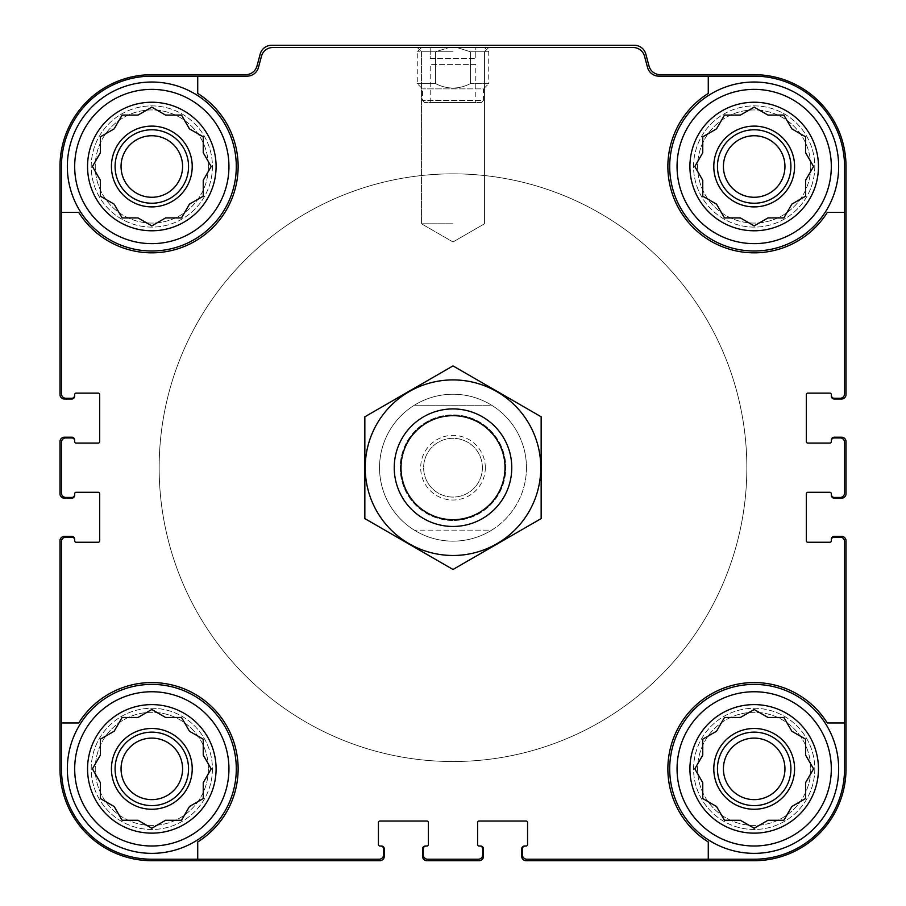 <?xml version="1.0" encoding="UTF-8"?>
<svg xmlns="http://www.w3.org/2000/svg" width="906" height="906" viewBox="0 0 906 906"><rect width="100%" height="100%" fill="white"/><g stroke="black" fill="none" stroke-linecap="round" stroke-linejoin="round"><path stroke-width="0.68" stroke-dasharray="4.53 3.4" d="M151.812 225.888L165.594 217.927L181.506 217.927L189.456 204.156L203.238 196.194L203.238 180.283L211.189 166.511L203.238 152.729L203.238 136.817L189.456 128.867L181.506 115.085L165.594 115.085L151.812 107.135L138.04 115.085L122.129 115.085L114.167 128.867L100.396 136.817L100.396 152.729L92.435 166.511L100.396 180.283L100.396 196.194L114.167 204.156L122.129 217.927L138.04 217.927L151.812 225.888L165.594 217.927L181.506 217.927L189.456 204.156L203.238 196.194L203.238 180.283L211.189 166.511L203.238 152.729L203.238 136.817L189.456 128.867L181.506 115.085L165.594 115.085L151.812 107.135L138.04 115.085L122.129 115.085L114.167 128.867L100.396 136.817L100.396 152.729L92.435 166.511L100.396 180.283L100.396 196.194L114.167 204.156L122.129 217.927L138.04 217.927L151.812 225.888L165.594 217.927L181.506 217.927L189.456 204.156L203.238 196.194L203.238 180.283L211.189 166.511L203.238 152.729L203.238 136.817L189.456 128.867L181.506 115.085L165.594 115.085L151.812 107.135L138.04 115.085L122.129 115.085L114.167 128.867L100.396 136.817L100.396 152.729L92.435 166.511L100.396 180.283L100.396 196.194L114.167 204.156L122.129 217.927L138.04 217.927L151.812 225.888M212.423 166.511A60.6 60.6 0 0 1 121.517 218.992A60.6 60.6 0 0 1 121.517 114.02A60.6 60.6 0 0 1 212.423 166.511A60.6 60.6 0 0 1 121.517 218.992A60.6 60.6 0 0 1 121.517 114.02A60.6 60.6 0 0 1 212.423 166.511A60.6 60.6 0 0 1 121.517 218.992A60.6 60.6 0 0 1 121.517 114.02A60.6 60.6 0 0 1 212.423 166.511A60.6 60.6 0 0 1 121.517 218.992A60.6 60.6 0 0 1 121.517 114.02A60.6 60.6 0 0 1 212.423 166.511M216.092 166.511A64.281 64.281 0 0 1 119.683 222.174A64.281 64.281 0 0 1 119.683 110.838A64.281 64.281 0 0 1 216.092 166.511M754.188 225.888L767.96 217.927L783.871 217.927L791.833 204.156L805.604 196.194L805.604 180.283L813.565 166.511L805.604 152.729L805.604 136.817L791.833 128.867L783.871 115.085L767.96 115.085L754.188 107.135L740.406 115.085L724.494 115.085L716.544 128.867L702.762 136.817L702.762 152.729L694.811 166.511L702.762 180.283L702.762 196.194L716.544 204.156L724.494 217.927L740.406 217.927L754.188 225.888L767.96 217.927L783.871 217.927L791.833 204.156L805.604 196.194L805.604 180.283L813.565 166.511L805.604 152.729L805.604 136.817L791.833 128.867L783.871 115.085L767.96 115.085L754.188 107.135L740.406 115.085L724.494 115.085L716.544 128.867L702.762 136.817L702.762 152.729L694.811 166.511L702.762 180.283L702.762 196.194L716.544 204.156L724.494 217.927L740.406 217.927L754.188 225.888L767.96 217.927L783.871 217.927L791.833 204.156L805.604 196.194L805.604 180.283L813.565 166.511L805.604 152.729L805.604 136.817L791.833 128.867L783.871 115.085L767.96 115.085L754.188 107.135L740.406 115.085L724.494 115.085L716.544 128.867L702.762 136.817L702.762 152.729L694.811 166.511L702.762 180.283L702.762 196.194L716.544 204.156L724.494 217.927L740.406 217.927L754.188 225.888M814.788 166.511A60.6 60.6 0 0 1 723.883 218.992A60.6 60.6 0 0 1 723.883 114.02A60.6 60.6 0 0 1 814.788 166.511A60.6 60.6 0 0 1 723.883 218.992A60.6 60.6 0 0 1 723.883 114.02A60.6 60.6 0 0 1 814.788 166.511A60.6 60.6 0 0 1 723.883 218.992A60.6 60.6 0 0 1 723.883 114.02A60.6 60.6 0 0 1 814.788 166.511A60.6 60.6 0 0 1 723.883 218.992A60.6 60.6 0 0 1 723.883 114.02A60.6 60.6 0 0 1 814.788 166.511M818.458 166.511A64.281 64.281 0 0 1 722.048 222.174A64.281 64.281 0 0 1 722.048 110.838A64.281 64.281 0 0 1 818.458 166.511M754.188 828.254L767.96 820.292L783.871 820.292L791.833 806.521L805.604 798.56L805.604 782.659L813.565 768.877L805.604 755.094L805.604 739.183L791.833 731.233L783.871 717.45L767.96 717.45L754.188 709.5L740.406 717.45L724.494 717.45L716.544 731.233L702.762 739.183L702.762 755.094L694.811 768.877L702.762 782.659L702.762 798.56L716.544 806.521L724.494 820.292L740.406 820.292L754.188 828.254L767.96 820.292L783.871 820.292L791.833 806.521L805.604 798.56L805.604 782.659L813.565 768.877L805.604 755.094L805.604 739.183L791.833 731.233L783.871 717.45L767.96 717.45L754.188 709.5L740.406 717.45L724.494 717.45L716.544 731.233L702.762 739.183L702.762 755.094L694.811 768.877L702.762 782.659L702.762 798.56L716.544 806.521L724.494 820.292L740.406 820.292L754.188 828.254L767.96 820.292L783.871 820.292L791.833 806.521L805.604 798.56L805.604 782.659L813.565 768.877L805.604 755.094L805.604 739.183L791.833 731.233L783.871 717.45L767.96 717.45L754.188 709.5L740.406 717.45L724.494 717.45L716.544 731.233L702.762 739.183L702.762 755.094L694.811 768.877L702.762 782.659L702.762 798.56L716.544 806.521L724.494 820.292L740.406 820.292L754.188 828.254M814.788 768.877A60.6 60.6 0 0 1 723.883 821.357A60.6 60.6 0 0 1 723.883 716.386A60.6 60.6 0 0 1 814.788 768.877A60.6 60.6 0 0 1 723.883 821.357A60.6 60.6 0 0 1 723.883 716.386A60.6 60.6 0 0 1 814.788 768.877A60.6 60.6 0 0 1 723.883 821.357A60.6 60.6 0 0 1 723.883 716.386A60.6 60.6 0 0 1 814.788 768.877A60.6 60.6 0 0 1 723.883 821.357A60.6 60.6 0 0 1 723.883 716.386A60.6 60.6 0 0 1 814.788 768.877M818.458 768.877A64.281 64.281 0 0 1 722.048 824.539A64.281 64.281 0 0 1 722.048 713.215A64.281 64.281 0 0 1 818.458 768.877M151.812 828.254L165.594 820.292L181.506 820.292L189.456 806.521L203.238 798.56L203.238 782.659L211.189 768.877L203.238 755.094L203.238 739.183L189.456 731.233L181.506 717.45L165.594 717.45L151.812 709.5L138.04 717.45L122.129 717.45L114.167 731.233L100.396 739.183L100.396 755.094L92.435 768.877L100.396 782.659L100.396 798.56L114.167 806.521L122.129 820.292L138.04 820.292L151.812 828.254L165.594 820.292L181.506 820.292L189.456 806.521L203.238 798.56L203.238 782.659L211.189 768.877L203.238 755.094L203.238 739.183L189.456 731.233L181.506 717.45L165.594 717.45L151.812 709.5L138.04 717.45L122.129 717.45L114.167 731.233L100.396 739.183L100.396 755.094L92.435 768.877L100.396 782.659L100.396 798.56L114.167 806.521L122.129 820.292L138.04 820.292L151.812 828.254L165.594 820.292L181.506 820.292L189.456 806.521L203.238 798.56L203.238 782.659L211.189 768.877L203.238 755.094L203.238 739.183L189.456 731.233L181.506 717.45L165.594 717.45L151.812 709.5L138.04 717.45L122.129 717.45L114.167 731.233L100.396 739.183L100.396 755.094L92.435 768.877L100.396 782.659L100.396 798.56L114.167 806.521L122.129 820.292L138.04 820.292L151.812 828.254M212.423 768.877A60.6 60.6 0 0 1 121.517 821.357A60.6 60.6 0 0 1 121.517 716.386A60.6 60.6 0 0 1 212.423 768.877A60.6 60.6 0 0 1 121.517 821.357A60.6 60.6 0 0 1 121.517 716.386A60.6 60.6 0 0 1 212.423 768.877A60.6 60.6 0 0 1 121.517 821.357A60.6 60.6 0 0 1 121.517 716.386A60.6 60.6 0 0 1 212.423 768.877A60.6 60.6 0 0 1 121.517 821.357A60.6 60.6 0 0 1 121.517 716.386A60.6 60.6 0 0 1 212.423 768.877M216.092 768.877A64.281 64.281 0 0 1 119.683 824.539A64.281 64.281 0 0 1 119.683 713.215A64.281 64.281 0 0 1 216.092 768.877M831.312 395.333A2.933 2.933 0 0 0 834.256 398.278A2.933 2.933 0 0 1 831.312 395.333A2.933 2.933 0 0 0 834.256 398.278L840.134 398.278A4.405 4.405 0 0 0 844.539 393.861L844.539 166.511A90.351 90.351 0 0 0 754.188 76.149L658.889 76.149A11.755 11.755 0 0 1 647.541 67.44L644.528 56.217A11.755 11.755 0 0 0 633.181 47.508L272.819 47.508A11.755 11.755 0 0 0 261.472 56.217L258.459 67.44A11.755 11.755 0 0 1 247.112 76.149L151.812 76.149L197.723 76.149L197.723 93.42A86.319 86.319 0 0 1 212.853 227.542A86.319 86.319 0 0 1 78.72 212.423L61.461 212.423L61.461 393.861A4.405 4.405 0 0 0 65.866 398.278L71.744 398.278A2.933 2.933 0 0 0 74.688 395.333L74.688 394.597A1.472 1.472 0 0 1 76.149 393.136L98.188 393.136A1.472 1.472 0 0 1 99.66 394.597L99.66 441.618A1.472 1.472 0 0 1 98.188 443.079L76.149 443.079A1.472 1.472 0 0 1 74.688 441.618L74.688 440.146A2.933 2.933 0 0 0 71.744 437.202L64.394 437.202A4.405 4.405 0 0 0 59.989 441.618L59.989 493.77A4.405 4.405 0 0 0 64.394 498.175L71.744 498.175A2.933 2.933 0 0 0 74.688 495.242L74.688 493.77A1.472 1.472 0 0 1 76.149 492.298L98.188 492.298A1.472 1.472 0 0 1 99.66 493.77L99.66 540.78A1.472 1.472 0 0 1 98.188 542.252L76.149 542.252A1.472 1.472 0 0 1 74.688 540.78L74.688 539.319A2.933 2.933 0 0 0 71.744 536.375L64.394 536.375A4.405 4.405 0 0 0 59.989 540.78L59.989 768.877A91.823 91.823 0 0 0 151.812 860.7L379.908 860.7A4.405 4.405 0 0 0 384.314 856.295L384.314 848.945A2.933 2.933 0 0 0 381.381 846.011L379.908 846.011A1.472 1.472 0 0 1 378.436 844.539L378.436 822.501A1.472 1.472 0 0 1 379.908 821.029L426.919 821.029A1.472 1.472 0 0 1 428.391 822.501L428.391 844.539A1.472 1.472 0 0 1 426.919 846.011L425.458 846.011A2.933 2.933 0 0 0 422.513 848.945L422.513 856.295A4.405 4.405 0 0 0 426.919 860.7L479.081 860.7A4.405 4.405 0 0 0 483.487 856.295L483.487 848.945A2.933 2.933 0 0 0 480.542 846.011L479.081 846.011A1.472 1.472 0 0 1 477.609 844.539L477.609 822.501A1.472 1.472 0 0 1 479.081 821.029L526.092 821.029A1.472 1.472 0 0 1 527.564 822.501L527.564 844.539A1.472 1.472 0 0 1 526.092 846.011L524.619 846.011A2.933 2.933 0 0 0 521.686 848.945L521.686 856.295A4.405 4.405 0 0 0 526.092 860.7L754.188 860.7A91.823 91.823 0 0 0 846.011 768.877L846.011 540.78A4.405 4.405 0 0 0 841.606 536.375L834.256 536.375A2.933 2.933 0 0 0 831.312 539.319L831.312 540.78A1.472 1.472 0 0 1 829.851 542.252L807.812 542.252A1.472 1.472 0 0 1 806.34 540.78L806.34 493.77A1.472 1.472 0 0 1 807.812 492.298L829.851 492.298A1.472 1.472 0 0 1 831.312 493.77L831.312 495.242A2.933 2.933 0 0 0 834.256 498.175L841.606 498.175A4.405 4.405 0 0 0 846.011 493.77L846.011 441.618A4.405 4.405 0 0 0 841.606 437.202L834.256 437.202A2.933 2.933 0 0 0 831.312 440.146L831.312 441.618A1.472 1.472 0 0 1 829.851 443.079L807.812 443.079A1.472 1.472 0 0 1 806.34 441.618L806.34 394.597A1.472 1.472 0 0 1 807.812 393.136L829.851 393.136A1.472 1.472 0 0 1 831.312 394.597L831.312 396.069A2.933 2.933 0 0 0 834.256 399.002L841.606 399.002A4.405 4.405 0 0 0 846.011 394.597L846.011 166.511A91.823 91.823 0 0 0 754.188 74.688L660.361 74.688A11.755 11.755 0 0 1 649.002 65.968L645.797 54.009A11.755 11.755 0 0 0 634.449 45.3L271.551 45.3A11.755 11.755 0 0 0 260.203 54.009L256.998 65.968A11.755 11.755 0 0 1 245.639 74.688L151.812 74.688A91.823 91.823 0 0 0 59.989 166.511L59.989 394.597A4.405 4.405 0 0 0 64.394 399.002L71.744 399.002A2.933 2.933 0 0 0 74.688 396.069L74.688 395.333A2.933 2.933 0 0 1 71.744 398.278A2.933 2.933 0 0 0 74.688 395.333M61.461 212.423L78.72 212.423A86.319 86.319 0 0 0 212.853 227.542A86.319 86.319 0 0 0 197.723 93.42A86.319 86.319 0 0 1 212.853 227.542A86.319 86.319 0 0 1 78.72 212.423L61.461 212.423L61.461 166.511L61.461 393.861A4.405 4.405 0 0 0 65.866 398.278L71.744 398.278L65.866 398.278A4.405 4.405 0 0 1 61.461 393.861L61.461 166.511A90.351 90.351 0 0 1 151.812 76.149A90.351 90.351 0 0 0 61.461 166.511A90.351 90.351 0 0 1 151.812 76.149L247.112 76.149A11.755 11.755 0 0 0 258.459 67.44L261.472 56.217L258.459 67.44A11.755 11.755 0 0 1 247.112 76.149L197.723 76.149M74.688 540.044A2.933 2.933 0 0 0 71.744 537.111A2.933 2.933 0 0 1 74.688 540.044A2.933 2.933 0 0 0 71.744 537.111L65.866 537.111A4.405 4.405 0 0 0 61.461 541.516L61.461 768.877L61.461 722.965L78.72 722.965A86.319 86.319 0 0 1 212.853 707.846A86.319 86.319 0 0 1 197.723 841.968L197.723 859.228L379.172 859.228A4.405 4.405 0 0 0 383.578 854.822L383.578 848.945A2.933 2.933 0 0 0 380.645 846.011A2.933 2.933 0 0 1 383.578 848.945A2.933 2.933 0 0 0 380.645 846.011M197.723 859.228L197.723 841.968A86.319 86.319 0 0 0 212.853 707.846A86.319 86.319 0 0 0 78.72 722.965A86.319 86.319 0 0 1 212.853 707.846A86.319 86.319 0 0 1 197.723 841.968L197.723 859.228L151.812 859.228L379.172 859.228A4.405 4.405 0 0 0 383.578 854.822L383.578 848.945L383.578 854.822A4.405 4.405 0 0 1 379.172 859.228L151.812 859.228A90.351 90.351 0 0 1 61.461 768.877A90.351 90.351 0 0 0 151.812 859.228A90.351 90.351 0 0 1 61.461 768.877L61.461 722.965M844.539 212.423L827.28 212.423A86.319 86.319 0 0 1 693.147 227.542A86.319 86.319 0 0 1 708.277 93.42L708.277 76.149L658.889 76.149L754.188 76.149A90.351 90.351 0 0 1 844.539 166.511L844.539 393.861L844.539 166.511A90.351 90.351 0 0 0 754.188 76.149L708.277 76.149L708.277 93.42L708.277 76.149M525.355 846.011A2.933 2.933 0 0 0 522.422 848.945A2.933 2.933 0 0 1 525.355 846.011A2.933 2.933 0 0 0 522.422 848.945L522.422 854.822A4.405 4.405 0 0 0 526.828 859.228L754.188 859.228L708.277 859.228L708.277 841.968A86.319 86.319 0 0 1 693.147 707.846A86.319 86.319 0 0 1 827.28 722.965L844.539 722.965L844.539 541.516A4.405 4.405 0 0 0 840.134 537.111L834.256 537.111A2.933 2.933 0 0 0 831.312 540.044A2.933 2.933 0 0 1 834.256 537.111A2.933 2.933 0 0 0 831.312 540.044M844.539 722.965L827.28 722.965A86.319 86.319 0 0 0 693.147 707.846A86.319 86.319 0 0 0 708.277 841.968A86.319 86.319 0 0 1 693.147 707.846A86.319 86.319 0 0 1 827.28 722.965L844.539 722.965L844.539 768.877L844.539 541.516A4.405 4.405 0 0 0 840.134 537.111L834.256 537.111L840.134 537.111A4.405 4.405 0 0 1 844.539 541.516L844.539 768.877A90.351 90.351 0 0 1 754.188 859.228A90.351 90.351 0 0 0 844.539 768.877A90.351 90.351 0 0 1 754.188 859.228L708.277 859.228M526.454 467.689A73.454 73.454 0 0 1 416.273 531.312A73.454 73.454 0 0 1 416.273 404.076A73.454 73.454 0 0 1 526.454 467.689A73.454 73.454 0 0 1 416.273 531.312A73.454 73.454 0 0 1 416.273 404.076A73.454 73.454 0 0 1 526.454 467.689M74.688 440.882A2.933 2.933 0 0 0 71.744 437.938A2.933 2.933 0 0 1 74.688 440.882A2.933 2.933 0 0 0 71.744 437.938L65.866 437.938A4.405 4.405 0 0 0 61.461 442.343L61.461 493.034A4.405 4.405 0 0 0 65.866 497.439L71.744 497.439A2.933 2.933 0 0 0 74.688 494.506A2.933 2.933 0 0 1 71.744 497.439A2.933 2.933 0 0 0 74.688 494.506M426.182 846.011A2.933 2.933 0 0 0 423.249 848.945A2.933 2.933 0 0 1 426.182 846.011A2.933 2.933 0 0 0 423.249 848.945L423.249 854.822A4.405 4.405 0 0 0 427.655 859.228L478.345 859.228A4.405 4.405 0 0 0 482.751 854.822L482.751 848.945A2.933 2.933 0 0 0 479.818 846.011A2.933 2.933 0 0 1 482.751 848.945A2.933 2.933 0 0 0 479.818 846.011M831.312 494.506A2.933 2.933 0 0 0 834.256 497.439A2.933 2.933 0 0 1 831.312 494.506A2.933 2.933 0 0 0 834.256 497.439L840.134 497.439A4.405 4.405 0 0 0 844.539 493.034L844.539 442.343A4.405 4.405 0 0 0 840.134 437.938L834.256 437.938A2.933 2.933 0 0 0 831.312 440.882A2.933 2.933 0 0 1 834.256 437.938A2.933 2.933 0 0 0 831.312 440.882M453 47.508L417.27 47.508L453 47.508M71.744 437.938L65.866 437.938A4.405 4.405 0 0 0 61.461 442.343L61.461 493.034A4.405 4.405 0 0 0 65.866 497.439L71.744 497.439L65.866 497.439A4.405 4.405 0 0 1 61.461 493.034L61.461 442.343A4.405 4.405 0 0 1 65.866 437.938L71.744 437.938M71.744 537.111L65.866 537.111A4.405 4.405 0 0 0 61.461 541.516A4.405 4.405 0 0 1 65.866 537.111L71.744 537.111M423.249 848.945L423.249 854.822A4.405 4.405 0 0 0 427.655 859.228L478.345 859.228A4.405 4.405 0 0 0 482.751 854.822L482.751 848.945L482.751 854.822A4.405 4.405 0 0 1 478.345 859.228L427.655 859.228A4.405 4.405 0 0 1 423.249 854.822L423.249 848.945M522.422 848.945L522.422 854.822A4.405 4.405 0 0 0 526.828 859.228A4.405 4.405 0 0 1 522.422 854.822L522.422 848.945M834.256 497.439L840.134 497.439A4.405 4.405 0 0 0 844.539 493.034L844.539 442.343A4.405 4.405 0 0 0 840.134 437.938L834.256 437.938L840.134 437.938A4.405 4.405 0 0 1 844.539 442.343L844.539 493.034A4.405 4.405 0 0 1 840.134 497.439L834.256 497.439M834.256 398.278L840.134 398.278A4.405 4.405 0 0 0 844.539 393.861A4.405 4.405 0 0 1 840.134 398.278L834.256 398.278M647.541 67.44A11.755 11.755 0 0 0 658.889 76.149A11.755 11.755 0 0 1 647.541 67.44L644.528 56.217A11.755 11.755 0 0 0 633.181 47.508L272.819 47.508A11.755 11.755 0 0 0 261.472 56.217A11.755 11.755 0 0 1 272.819 47.508L633.181 47.508A11.755 11.755 0 0 1 644.528 56.217L647.541 67.44M485.322 467.689A32.322 32.322 0 0 1 436.839 495.684A32.322 32.322 0 0 1 436.839 439.704A32.322 32.322 0 0 1 485.322 467.689M453 223.805L421.539 223.805L453 223.805M453 51.767L421.539 51.767L453 51.767M236.296 166.511A84.473 84.473 0 0 1 109.581 239.671A84.473 84.473 0 0 1 109.581 93.352A84.473 84.473 0 0 1 236.296 166.511A84.473 84.473 0 0 1 109.581 239.671A84.473 84.473 0 0 1 109.581 93.352A84.473 84.473 0 0 1 236.296 166.511A84.473 84.473 0 0 1 109.581 239.671A84.473 84.473 0 0 1 109.581 93.352A84.473 84.473 0 0 1 236.296 166.511M236.296 768.877A84.473 84.473 0 0 1 109.581 842.036A84.473 84.473 0 0 1 109.581 695.717A84.473 84.473 0 0 1 236.296 768.877A84.473 84.473 0 0 0 151.812 684.392A84.473 84.473 0 0 0 67.338 768.877A84.473 84.473 0 0 0 151.812 853.35A84.473 84.473 0 0 0 236.296 768.877A84.473 84.473 0 0 1 109.581 842.036A84.473 84.473 0 0 1 109.581 695.717A84.473 84.473 0 0 1 236.296 768.877M838.662 768.877A84.473 84.473 0 0 1 711.946 842.036A84.473 84.473 0 0 1 711.946 695.717A84.473 84.473 0 0 1 838.662 768.877A84.473 84.473 0 0 0 754.188 684.392A84.473 84.473 0 0 0 669.704 768.877A84.473 84.473 0 0 0 754.188 853.35A84.473 84.473 0 0 0 838.662 768.877A84.473 84.473 0 0 1 711.946 842.036A84.473 84.473 0 0 1 711.946 695.717A84.473 84.473 0 0 1 838.662 768.877M827.28 212.423A86.319 86.319 0 0 1 693.147 227.542A86.319 86.319 0 0 1 708.277 93.42A86.319 86.319 0 0 0 693.147 227.542A86.319 86.319 0 0 0 827.28 212.423M838.662 166.511A84.473 84.473 0 0 1 711.946 239.671A84.473 84.473 0 0 1 711.946 93.352A84.473 84.473 0 0 1 838.662 166.511A84.473 84.473 0 0 1 711.946 239.671A84.473 84.473 0 0 1 711.946 93.352A84.473 84.473 0 0 1 838.662 166.511A84.473 84.473 0 0 1 711.946 239.671A84.473 84.473 0 0 1 711.946 93.352A84.473 84.473 0 0 1 838.662 166.511M746.838 467.689A293.838 293.838 0 0 1 306.081 722.161A293.838 293.838 0 0 1 306.081 213.216A293.838 293.838 0 0 1 746.838 467.689A293.838 293.838 0 0 1 306.081 722.161A293.838 293.838 0 0 1 306.081 213.216A293.838 293.838 0 0 1 746.838 467.689M784.947 768.877A30.77 30.77 0 0 1 738.798 795.513A30.77 30.77 0 0 1 738.798 742.229A30.77 30.77 0 0 1 784.947 768.877A30.77 30.77 0 0 1 738.798 795.513A30.77 30.77 0 0 1 738.798 742.229A30.77 30.77 0 0 1 784.947 768.877A30.77 30.77 0 0 1 738.798 795.513A30.77 30.77 0 0 1 738.798 742.229A30.77 30.77 0 0 1 784.947 768.877M784.947 166.511A30.77 30.77 0 0 1 738.798 193.148A30.77 30.77 0 0 1 738.798 139.864A30.77 30.77 0 0 1 784.947 166.511A30.77 30.77 0 0 1 738.798 193.148A30.77 30.77 0 0 1 738.798 139.864A30.77 30.77 0 0 1 784.947 166.511A30.77 30.77 0 0 1 738.798 193.148A30.77 30.77 0 0 1 738.798 139.864A30.77 30.77 0 0 1 784.947 166.511M831.312 768.877A77.135 77.135 0 0 1 715.615 835.672A77.135 77.135 0 0 1 715.615 702.082A77.135 77.135 0 0 1 831.312 768.877M831.312 166.511A77.135 77.135 0 0 1 715.615 233.306A77.135 77.135 0 0 1 715.615 99.705A77.135 77.135 0 0 1 831.312 166.511M790.915 768.877A36.727 36.727 0 0 1 735.819 800.689A36.727 36.727 0 0 1 735.819 737.065A36.727 36.727 0 0 1 790.915 768.877M794.585 768.877A40.408 40.408 0 0 1 733.985 803.86A40.408 40.408 0 0 1 733.985 733.883A40.408 40.408 0 0 1 794.585 768.877M790.915 166.511A36.727 36.727 0 0 1 735.819 198.312A36.727 36.727 0 0 1 735.819 134.7A36.727 36.727 0 0 1 790.915 166.511M794.585 166.511A40.408 40.408 0 0 1 733.985 201.494A40.408 40.408 0 0 1 733.985 131.517A40.408 40.408 0 0 1 794.585 166.511M228.946 768.877A77.135 77.135 0 0 1 113.25 835.672A77.135 77.135 0 0 1 113.25 702.082A77.135 77.135 0 0 1 228.946 768.877M228.946 166.511A77.135 77.135 0 0 1 113.25 233.306A77.135 77.135 0 0 1 113.25 99.705A77.135 77.135 0 0 1 228.946 166.511M182.582 166.511A30.77 30.77 0 0 1 136.432 193.148A30.77 30.77 0 0 1 136.432 139.864A30.77 30.77 0 0 1 182.582 166.511A30.77 30.77 0 0 1 136.432 193.148A30.77 30.77 0 0 1 136.432 139.864A30.77 30.77 0 0 1 182.582 166.511A30.77 30.77 0 0 1 136.432 193.148A30.77 30.77 0 0 1 136.432 139.864A30.77 30.77 0 0 1 182.582 166.511M182.582 768.877A30.77 30.77 0 0 1 136.432 795.513A30.77 30.77 0 0 1 136.432 742.229A30.77 30.77 0 0 1 182.582 768.877A30.77 30.77 0 0 1 136.432 795.513A30.77 30.77 0 0 1 136.432 742.229A30.77 30.77 0 0 1 182.582 768.877A30.77 30.77 0 0 1 136.432 795.513A30.77 30.77 0 0 1 136.432 742.229A30.77 30.77 0 0 1 182.582 768.877M188.55 768.877A36.727 36.727 0 0 1 133.454 800.689A36.727 36.727 0 0 1 133.454 737.065A36.727 36.727 0 0 1 188.55 768.877M192.219 768.877A40.408 40.408 0 0 1 131.619 803.86A40.408 40.408 0 0 1 131.619 733.883A40.408 40.408 0 0 1 192.219 768.877M188.55 166.511A36.727 36.727 0 0 1 133.454 198.312A36.727 36.727 0 0 1 133.454 134.7A36.727 36.727 0 0 1 188.55 166.511M192.219 166.511A40.408 40.408 0 0 1 131.619 201.494A40.408 40.408 0 0 1 131.619 131.517A40.408 40.408 0 0 1 192.219 166.511M208.38 768.877A56.568 56.568 0 0 1 123.533 817.858A56.568 56.568 0 0 1 123.533 719.885A56.568 56.568 0 0 1 208.38 768.877A56.568 56.568 0 0 1 123.533 817.858A56.568 56.568 0 0 1 123.533 719.885A56.568 56.568 0 0 1 208.38 768.877M208.38 166.511A56.568 56.568 0 0 1 123.533 215.492A56.568 56.568 0 0 1 123.533 117.52A56.568 56.568 0 0 1 208.38 166.511A56.568 56.568 0 0 1 123.533 215.492A56.568 56.568 0 0 1 123.533 117.52A56.568 56.568 0 0 1 208.38 166.511M810.745 768.877A56.568 56.568 0 0 1 725.899 817.858A56.568 56.568 0 0 1 725.899 719.885A56.568 56.568 0 0 1 810.745 768.877A56.568 56.568 0 0 1 725.899 817.858A56.568 56.568 0 0 1 725.899 719.885A56.568 56.568 0 0 1 810.745 768.877M810.745 166.511A56.568 56.568 0 0 1 725.899 215.492A56.568 56.568 0 0 1 725.899 117.52A56.568 56.568 0 0 1 810.745 166.511A56.568 56.568 0 0 1 725.899 215.492A56.568 56.568 0 0 1 725.899 117.52A56.568 56.568 0 0 1 810.745 166.511M482.388 467.689A29.388 29.388 0 0 1 438.311 493.136A29.388 29.388 0 0 1 438.311 442.241A29.388 29.388 0 0 1 482.388 467.689A29.388 29.388 0 0 1 438.311 493.136A29.388 29.388 0 0 1 438.311 442.241A29.388 29.388 0 0 1 482.388 467.689M414.302 405.254L491.698 405.254A73.454 73.454 0 0 1 491.698 530.135L414.302 530.135A73.454 73.454 0 0 1 414.302 405.254A73.454 73.454 0 0 1 491.698 405.254L414.302 405.254M400.996 467.689A52.004 52.004 0 0 1 479.002 422.649A52.004 52.004 0 0 1 479.002 512.728A52.004 52.004 0 0 1 400.996 467.689A52.004 52.004 0 0 1 479.002 422.649A52.004 52.004 0 0 1 479.002 512.728A52.004 52.004 0 0 1 400.996 467.689M379.546 467.689A73.454 73.454 0 0 1 489.727 404.076A73.454 73.454 0 0 1 489.727 531.312A73.454 73.454 0 0 1 379.546 467.689M491.698 530.135A73.454 73.454 0 0 1 414.302 530.135L491.698 530.135M159.162 467.689A293.838 293.838 0 0 1 599.919 213.216A293.838 293.838 0 0 1 599.919 722.161A293.838 293.838 0 0 1 159.162 467.689A293.838 293.838 0 0 1 599.919 213.216A293.838 293.838 0 0 1 599.919 722.161A293.838 293.838 0 0 1 159.162 467.689M394.235 467.689A58.765 58.765 0 0 1 482.388 416.794A58.765 58.765 0 0 1 482.388 518.583A58.765 58.765 0 0 1 394.235 467.689M453 526.454A58.765 58.765 0 0 1 402.105 438.311A58.765 58.765 0 0 1 503.895 438.311A58.765 58.765 0 0 1 453 526.454A58.765 58.765 0 0 1 402.105 438.311A58.765 58.765 0 0 1 503.895 438.311A58.765 58.765 0 0 1 453 526.454M541.154 416.794L541.154 518.583L453 569.478L364.846 518.583L364.846 416.794L453 365.899L541.154 416.794M453 555.48A87.78 87.78 0 0 1 376.975 423.804A87.78 87.78 0 0 1 529.025 423.804A87.78 87.78 0 0 1 453 555.48M453 520.497A52.797 52.797 0 0 1 407.27 441.29A52.797 52.797 0 0 1 498.73 441.29A52.797 52.797 0 0 1 453 520.497A52.797 52.797 0 0 1 407.27 441.29A52.797 52.797 0 0 1 498.73 441.29A52.797 52.797 0 0 1 453 520.497M435.627 51.767L417.27 51.767L435.627 51.767L449.104 47.508L421.539 47.508L449.104 47.508L435.627 51.767L435.627 83.635L417.27 83.635L435.627 83.635L435.627 51.767M475.775 47.508L430.225 47.508L475.775 47.508L475.775 58.528L475.775 47.508M456.896 47.508L484.461 47.508L449.104 47.508L456.896 47.508L470.373 51.767L488.73 51.767L470.373 51.767L456.896 47.508M475.775 64.394L430.225 64.394L475.775 64.394L475.775 102.593L430.225 102.593L475.775 102.593M481.279 102.593L424.721 102.593L481.279 102.593L483.487 100.396L422.513 100.396L483.487 100.396L483.487 88.879L422.513 88.879L483.487 88.879L488.73 83.635L470.373 83.635L488.73 83.635L488.73 51.767L484.461 47.508M435.627 83.635C447.258 89.513 458.844 89.513 470.373 83.635C458.742 89.513 447.156 89.513 435.627 83.635M470.373 83.635L470.373 51.767L470.373 83.635M430.225 58.528L475.775 58.528L430.225 58.528L430.225 47.508L430.225 58.528M453 241.97L484.461 223.805L484.461 51.767L488.73 47.508L484.461 51.767L484.461 223.805L453 241.97L421.539 223.805L421.539 51.767L417.27 47.508L421.539 51.767L421.539 223.805L453 241.97M424.721 102.593L422.513 100.396L422.513 88.879L417.27 83.635L417.27 51.767L421.539 47.508M430.225 102.593L430.225 64.394"/><path stroke-width="1.36" d="M197.723 76.149L197.723 93.42A86.319 86.319 0 0 1 212.853 227.542A86.319 86.319 0 0 1 78.72 212.423L61.461 212.423L61.461 393.861A4.405 4.405 0 0 0 65.866 398.278L71.744 398.278A2.933 2.933 0 0 0 74.688 395.333L74.688 394.597A1.472 1.472 0 0 1 76.149 393.136L98.188 393.136A1.472 1.472 0 0 1 99.66 394.597L99.66 441.618A1.472 1.472 0 0 1 98.188 443.079L76.149 443.079A1.472 1.472 0 0 1 74.688 441.618L74.688 440.882A2.933 2.933 0 0 0 71.744 437.938L65.866 437.938A4.405 4.405 0 0 0 61.461 442.343L61.461 493.034A4.405 4.405 0 0 0 65.866 497.439L71.744 497.439A2.933 2.933 0 0 0 74.688 494.506L74.688 493.77A1.472 1.472 0 0 1 76.149 492.298L98.188 492.298A1.472 1.472 0 0 1 99.66 493.77L99.66 540.78A1.472 1.472 0 0 1 98.188 542.252L76.149 542.252A1.472 1.472 0 0 1 74.688 540.78L74.688 540.044A2.933 2.933 0 0 0 71.744 537.111L65.866 537.111A4.405 4.405 0 0 0 61.461 541.516L61.461 722.965L78.72 722.965A86.319 86.319 0 0 1 212.853 707.846A86.319 86.319 0 0 1 197.723 841.968L197.723 859.228L379.172 859.228A4.405 4.405 0 0 0 383.578 854.822L383.578 848.945A2.933 2.933 0 0 0 380.645 846.011L379.908 846.011A1.472 1.472 0 0 1 378.436 844.539L378.436 822.501A1.472 1.472 0 0 1 379.908 821.029L426.919 821.029A1.472 1.472 0 0 1 428.391 822.501L428.391 844.539A1.472 1.472 0 0 1 426.919 846.011L426.182 846.011A2.933 2.933 0 0 0 423.249 848.945L423.249 854.822A4.405 4.405 0 0 0 427.655 859.228L478.345 859.228A4.405 4.405 0 0 0 482.751 854.822L482.751 848.945A2.933 2.933 0 0 0 479.818 846.011L479.081 846.011A1.472 1.472 0 0 1 477.609 844.539L477.609 822.501A1.472 1.472 0 0 1 479.081 821.029L526.092 821.029A1.472 1.472 0 0 1 527.564 822.501L527.564 844.539A1.472 1.472 0 0 1 526.092 846.011L525.355 846.011A2.933 2.933 0 0 0 522.422 848.945L522.422 854.822A4.405 4.405 0 0 0 526.828 859.228L708.277 859.228L708.277 841.968A86.319 86.319 0 0 1 693.147 707.846A86.319 86.319 0 0 1 827.28 722.965L844.539 722.965L844.539 541.516A4.405 4.405 0 0 0 840.134 537.111L834.256 537.111A2.933 2.933 0 0 0 831.312 540.044L831.312 540.78A1.472 1.472 0 0 1 829.851 542.252L807.812 542.252A1.472 1.472 0 0 1 806.34 540.78L806.34 493.77A1.472 1.472 0 0 1 807.812 492.298L829.851 492.298A1.472 1.472 0 0 1 831.312 493.77L831.312 494.506A2.933 2.933 0 0 0 834.256 497.439L840.134 497.439A4.405 4.405 0 0 0 844.539 493.034L844.539 442.343A4.405 4.405 0 0 0 840.134 437.938L834.256 437.938A2.933 2.933 0 0 0 831.312 440.882L831.312 441.618A1.472 1.472 0 0 1 829.851 443.079L807.812 443.079A1.472 1.472 0 0 1 806.34 441.618L806.34 394.597A1.472 1.472 0 0 1 807.812 393.136L829.851 393.136A1.472 1.472 0 0 1 831.312 394.597L831.312 395.333A2.933 2.933 0 0 0 834.256 398.278L840.134 398.278A4.405 4.405 0 0 0 844.539 393.861L844.539 212.423L827.28 212.423A86.319 86.319 0 0 1 693.147 227.542A86.319 86.319 0 0 1 708.277 93.42L708.277 76.149L658.889 76.149A11.755 11.755 0 0 1 647.541 67.44L644.528 56.217A11.755 11.755 0 0 0 633.181 47.508L272.819 47.508A11.755 11.755 0 0 0 261.472 56.217L258.459 67.44A11.755 11.755 0 0 1 247.112 76.149L151.812 76.149A90.351 90.351 0 0 0 61.461 166.511L61.461 212.423M708.277 76.149L754.188 76.149A90.351 90.351 0 0 1 844.539 166.511L844.539 212.423M197.723 859.228L151.812 859.228A90.351 90.351 0 0 1 61.461 768.877L61.461 722.965M844.539 722.965L844.539 768.877A90.351 90.351 0 0 1 754.188 859.228L708.277 859.228M831.312 395.333L831.312 396.069A2.933 2.933 0 0 0 834.256 399.002L841.606 399.002A4.405 4.405 0 0 0 846.011 394.597L846.011 166.511A91.823 91.823 0 0 0 754.188 74.688L660.361 74.688A11.755 11.755 0 0 1 649.002 65.968L645.797 54.009A11.755 11.755 0 0 0 634.449 45.3L271.551 45.3A11.755 11.755 0 0 0 260.203 54.009L256.998 65.968A11.755 11.755 0 0 1 245.639 74.688L151.812 74.688A91.823 91.823 0 0 0 59.989 166.511L59.989 394.597A4.405 4.405 0 0 0 64.394 399.002L71.744 399.002A2.933 2.933 0 0 0 74.688 396.069L74.688 395.333M74.688 440.882L74.688 440.146A2.933 2.933 0 0 0 71.744 437.202L64.394 437.202A4.405 4.405 0 0 0 59.989 441.618L59.989 493.77A4.405 4.405 0 0 0 64.394 498.175L71.744 498.175A2.933 2.933 0 0 0 74.688 495.242L74.688 494.506M74.688 540.044L74.688 539.319A2.933 2.933 0 0 0 71.744 536.375L64.394 536.375A4.405 4.405 0 0 0 59.989 540.78L59.989 768.877A91.823 91.823 0 0 0 151.812 860.7L379.908 860.7A4.405 4.405 0 0 0 384.314 856.295L384.314 848.945A2.933 2.933 0 0 0 381.381 846.011L380.645 846.011M426.182 846.011L425.458 846.011A2.933 2.933 0 0 0 422.513 848.945L422.513 856.295A4.405 4.405 0 0 0 426.919 860.7L479.081 860.7A4.405 4.405 0 0 0 483.487 856.295L483.487 848.945A2.933 2.933 0 0 0 480.542 846.011L479.818 846.011M525.355 846.011L524.619 846.011A2.933 2.933 0 0 0 521.686 848.945L521.686 856.295A4.405 4.405 0 0 0 526.092 860.7L754.188 860.7A91.823 91.823 0 0 0 846.011 768.877L846.011 540.78A4.405 4.405 0 0 0 841.606 536.375L834.256 536.375A2.933 2.933 0 0 0 831.312 539.319L831.312 540.044M831.312 494.506L831.312 495.242A2.933 2.933 0 0 0 834.256 498.175L841.606 498.175A4.405 4.405 0 0 0 846.011 493.77L846.011 441.618A4.405 4.405 0 0 0 841.606 437.202L834.256 437.202A2.933 2.933 0 0 0 831.312 440.146L831.312 440.882M831.312 768.877A77.135 77.135 0 0 1 715.615 835.672A77.135 77.135 0 0 1 715.615 702.082A77.135 77.135 0 0 1 831.312 768.877M818.458 768.877A64.281 64.281 0 0 1 722.048 824.539A64.281 64.281 0 0 1 722.048 713.215A64.281 64.281 0 0 1 818.458 768.877M838.662 768.877A84.473 84.473 0 0 1 711.946 842.036A84.473 84.473 0 0 1 711.946 695.717A84.473 84.473 0 0 1 838.662 768.877M767.96 820.292L783.871 820.292L791.833 806.521L805.604 798.56L805.604 782.659L813.565 768.877L805.604 755.094L805.604 739.183L791.833 731.233L783.871 717.45L767.96 717.45L754.188 709.5L740.406 717.45L724.494 717.45L716.544 731.233L702.762 739.183L702.762 755.094L694.811 768.877L702.762 782.659L702.762 798.56L716.544 806.521L724.494 820.292L740.406 820.292L754.188 828.254L767.96 820.292M794.585 768.877A40.408 40.408 0 0 1 733.985 803.86A40.408 40.408 0 0 1 733.985 733.883A40.408 40.408 0 0 1 794.585 768.877M790.915 768.877A36.727 36.727 0 0 1 735.819 800.689A36.727 36.727 0 0 1 735.819 737.065A36.727 36.727 0 0 1 790.915 768.877M784.947 768.877A30.77 30.77 0 0 1 738.798 795.513A30.77 30.77 0 0 1 738.798 742.229A30.77 30.77 0 0 1 784.947 768.877M831.312 166.511A77.135 77.135 0 0 1 715.615 233.306A77.135 77.135 0 0 1 715.615 99.705A77.135 77.135 0 0 1 831.312 166.511M818.458 166.511A64.281 64.281 0 0 1 722.048 222.174A64.281 64.281 0 0 1 722.048 110.838A64.281 64.281 0 0 1 818.458 166.511M838.662 166.511A84.473 84.473 0 0 1 711.946 239.671A84.473 84.473 0 0 1 711.946 93.352A84.473 84.473 0 0 1 838.662 166.511M767.96 217.927L783.871 217.927L791.833 204.156L805.604 196.194L805.604 180.283L813.565 166.511L805.604 152.729L805.604 136.817L791.833 128.867L783.871 115.085L767.96 115.085L754.188 107.135L740.406 115.085L724.494 115.085L716.544 128.867L702.762 136.817L702.762 152.729L694.811 166.511L702.762 180.283L702.762 196.194L716.544 204.156L724.494 217.927L740.406 217.927L754.188 225.888L767.96 217.927M794.585 166.511A40.408 40.408 0 0 1 733.985 201.494A40.408 40.408 0 0 1 733.985 131.517A40.408 40.408 0 0 1 794.585 166.511M790.915 166.511A36.727 36.727 0 0 1 735.819 198.312A36.727 36.727 0 0 1 735.819 134.7A36.727 36.727 0 0 1 790.915 166.511M784.947 166.511A30.77 30.77 0 0 1 738.798 193.148A30.77 30.77 0 0 1 738.798 139.864A30.77 30.77 0 0 1 784.947 166.511M228.946 768.877A77.135 77.135 0 0 1 113.25 835.672A77.135 77.135 0 0 1 113.25 702.082A77.135 77.135 0 0 1 228.946 768.877M216.092 768.877A64.281 64.281 0 0 1 119.683 824.539A64.281 64.281 0 0 1 119.683 713.215A64.281 64.281 0 0 1 216.092 768.877M236.296 768.877A84.473 84.473 0 0 1 109.581 842.036A84.473 84.473 0 0 1 109.581 695.717A84.473 84.473 0 0 1 236.296 768.877M228.946 166.511A77.135 77.135 0 0 1 113.25 233.306A77.135 77.135 0 0 1 113.25 99.705A77.135 77.135 0 0 1 228.946 166.511M216.092 166.511A64.281 64.281 0 0 1 119.683 222.174A64.281 64.281 0 0 1 119.683 110.838A64.281 64.281 0 0 1 216.092 166.511M236.296 166.511A84.473 84.473 0 0 1 109.581 239.671A84.473 84.473 0 0 1 109.581 93.352A84.473 84.473 0 0 1 236.296 166.511M165.594 217.927L181.506 217.927L189.456 204.156L203.238 196.194L203.238 180.283L211.189 166.511L203.238 152.729L203.238 136.817L189.456 128.867L181.506 115.085L165.594 115.085L151.812 107.135L138.04 115.085L122.129 115.085L114.167 128.867L100.396 136.817L100.396 152.729L92.435 166.511L100.396 180.283L100.396 196.194L114.167 204.156L122.129 217.927L138.04 217.927L151.812 225.888L165.594 217.927M192.219 166.511A40.408 40.408 0 0 1 131.619 201.494A40.408 40.408 0 0 1 131.619 131.517A40.408 40.408 0 0 1 192.219 166.511M188.55 166.511A36.727 36.727 0 0 1 133.454 198.312A36.727 36.727 0 0 1 133.454 134.7A36.727 36.727 0 0 1 188.55 166.511M182.582 166.511A30.77 30.77 0 0 1 136.432 193.148A30.77 30.77 0 0 1 136.432 139.864A30.77 30.77 0 0 1 182.582 166.511M165.594 820.292L181.506 820.292L189.456 806.521L203.238 798.56L203.238 782.659L211.189 768.877L203.238 755.094L203.238 739.183L189.456 731.233L181.506 717.45L165.594 717.45L151.812 709.5L138.04 717.45L122.129 717.45L114.167 731.233L100.396 739.183L100.396 755.094L92.435 768.877L100.396 782.659L100.396 798.56L114.167 806.521L122.129 820.292L138.04 820.292L151.812 828.254L165.594 820.292M192.219 768.877A40.408 40.408 0 0 1 131.619 803.86A40.408 40.408 0 0 1 131.619 733.883A40.408 40.408 0 0 1 192.219 768.877M188.55 768.877A36.727 36.727 0 0 1 133.454 800.689A36.727 36.727 0 0 1 133.454 737.065A36.727 36.727 0 0 1 188.55 768.877M182.582 768.877A30.77 30.77 0 0 1 136.432 795.513A30.77 30.77 0 0 1 136.432 742.229A30.77 30.77 0 0 1 182.582 768.877M400.996 467.689A52.004 52.004 0 0 1 479.002 422.649A52.004 52.004 0 0 1 479.002 512.728A52.004 52.004 0 0 1 400.996 467.689M394.235 467.689A58.765 58.765 0 0 1 482.388 416.794A58.765 58.765 0 0 1 482.388 518.583A58.765 58.765 0 0 1 394.235 467.689M453 555.48A87.78 87.78 0 0 1 376.975 423.804A87.78 87.78 0 0 1 529.025 423.804A87.78 87.78 0 0 1 453 555.48M364.846 416.794L364.846 518.583L453 569.478L541.154 518.583L541.154 416.794L453 365.899L364.846 416.794"/></g></svg>
